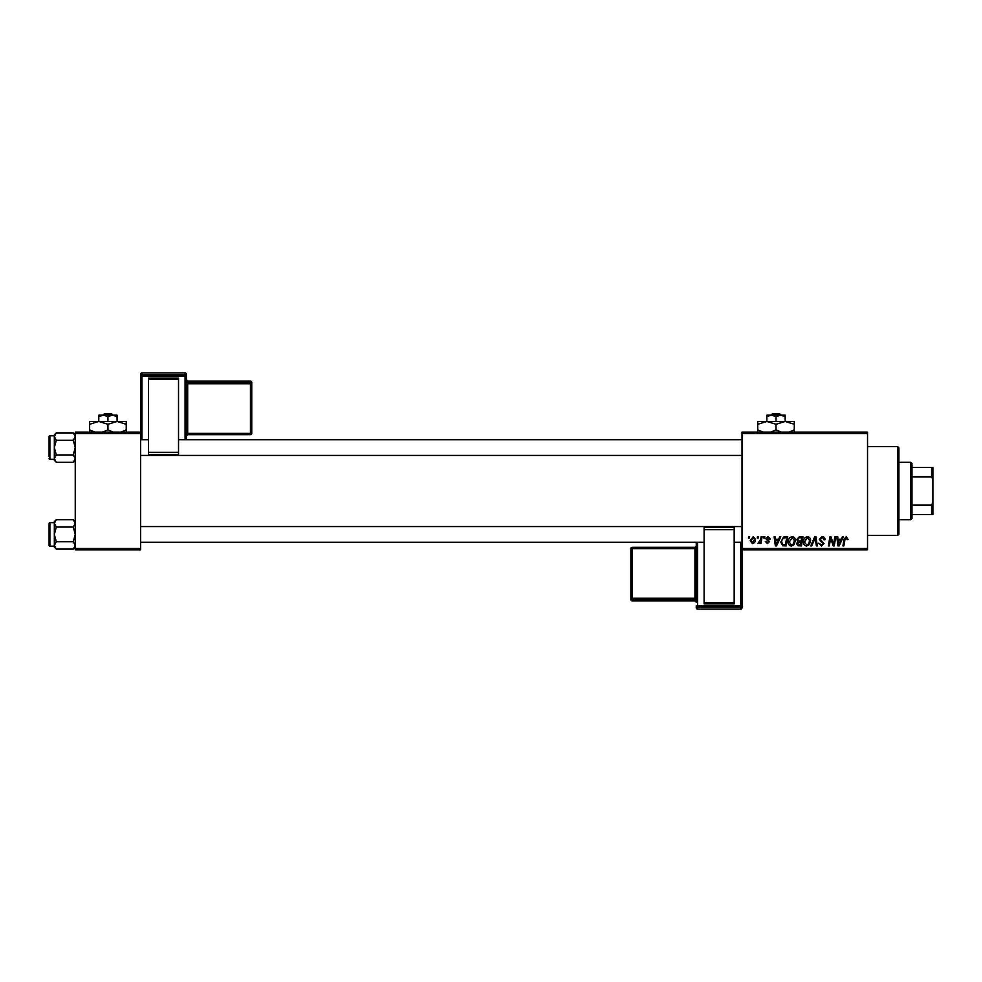 <?xml version="1.0" encoding="UTF-8"?>
<svg xmlns="http://www.w3.org/2000/svg" width="982" height="982" viewBox="0 0 982 982"><rect width="100%" height="100%" fill="white"/><g stroke="black" fill="none" stroke-linecap="round" stroke-linejoin="round"><path stroke-width="1.47" d="M742.024 432.166L867.536 432.166L867.536 433.479L742.024 433.479L742.024 432.166M788.251 541.954C788.239 539.044 789.565 537.277 792.241 536.638C794.352 537.019 795.395 538.345 795.383 540.603L794.131 544.642L791.418 546.029C789.246 545.636 788.19 544.274 788.251 541.954M778.616 539.253L779.745 536.761L780.776 536.761L776.517 545.906L775.363 545.906L774.111 536.761L775.056 536.761L775.363 539.253L778.616 539.253M846.288 536.638L848.067 539.499L847.122 539.609L846.226 537.706L844.974 539.437L843.882 545.906L842.912 545.906L844.041 539.204L846.288 536.638M819.27 539.327L822.143 536.638C824.07 536.737 825.015 537.78 824.978 539.732L824.033 539.855L823.788 538.504L822.081 537.706L820.228 539.241L824.033 543.598L821.468 546.029L818.804 543.181L821.504 544.961L823.076 543.66L819.27 539.327M810.727 545.906L814.716 536.761L815.932 536.761L817.331 545.906L816.373 545.906L815.17 538.062L811.746 545.906L810.727 545.906M803.472 541.954C803.448 539.044 804.786 537.277 807.462 536.638C809.561 537.019 810.616 538.345 810.604 540.603L809.34 544.642L806.627 546.029C804.454 545.636 803.399 544.274 803.472 541.954M748.456 538.062L748.677 536.761L749.622 536.761L749.426 538.062L748.456 538.062M742.024 548.521L867.536 548.521L867.536 549.834L742.024 549.834L742.024 433.479M867.536 548.521L867.536 433.479M796.697 539.609L799.323 536.761L802.994 536.761L801.447 545.906L797.838 545.759L796.574 543.684L797.838 541.45L796.697 539.609M841.255 539.253L842.372 536.761L843.403 536.761L839.156 545.906L837.99 545.906L836.738 536.761L837.695 536.761L838.002 539.253L841.255 539.253M833.853 542.346L834.835 536.761L835.792 536.761L834.234 545.906L833.227 545.906L830.612 538.148L829.336 545.906L828.366 545.906L829.925 536.761L830.919 536.761L833.558 544.507L833.853 542.346M768.034 536.638L770.305 539.02L769.36 539.13L767.998 537.473L766.746 538.492L769.471 541.634L767.482 543.537L765.309 541.512L767.531 542.702L768.525 541.782L765.788 538.566L768.034 536.638M783.599 536.982L787.785 536.761L786.226 545.906L782.789 545.796L780.764 542.162L783.599 536.982M750.223 540.751L753.182 536.638L755.453 539.29C755.539 541.61 754.532 543.021 752.445 543.537L750.223 540.751M757.245 538.062L757.466 536.761L758.423 536.761L758.227 538.062L757.245 538.062M760.657 539.425L761.136 536.761L762.106 536.761L760.976 543.414L760.019 543.414L760.252 542.039L758.067 543.292L760.657 539.425M763.665 538.062L763.886 536.761L764.843 536.761L764.647 538.062L763.665 538.062M75.246 432.166L140.622 432.166L140.622 433.479L75.246 433.479L75.246 432.166M140.622 548.521L140.622 549.834L75.246 549.834L75.246 548.521L140.622 548.521L140.622 433.479M75.246 548.521L75.246 433.479M800.661 544.838L801.14 541.99L798.047 542.371L797.519 543.647L800.661 544.838M801.324 540.922L801.852 537.829L799.127 537.878L797.642 539.634L799.311 540.922L801.324 540.922M808.591 543.942L809.647 540.554L807.388 537.706L804.418 542.052L806.664 544.961L808.591 543.942M839.463 543.034L840.727 540.321L838.137 540.321L838.714 544.912L839.463 543.034M776.836 543.034L778.1 540.321L775.498 540.321L776.075 544.912L776.836 543.034M785.453 544.838L786.631 537.829L785.416 537.829C782.887 538.062 781.66 539.523 781.721 542.224L782.863 544.691L785.453 544.838M793.382 543.942L794.438 540.554L792.179 537.706L789.209 542.052L791.443 544.961L793.382 543.942M752.482 542.702L754.495 539.388L753.182 537.473L751.169 540.751L752.482 542.702M897.597 446.552L898.911 447.853L898.911 534.147L897.597 535.448L897.597 446.552L867.536 446.552M897.597 535.448L867.536 535.448M75.246 521.675L73.282 519.711L75.246 523.381L73.282 527.064L56.293 527.064L54.329 523.381L56.293 519.711L73.282 519.711M54.366 545.931L54.329 547.134L56.293 549.098L54.329 545.427L56.293 541.757L54.329 534.404L56.293 527.064M49.1 545.391A0.786 0.786 0 0 0 49.886 546.176L49.886 522.645A0.786 0.786 0 0 0 49.1 523.418L49.1 545.391L49.1 523.418A0.786 0.786 0 0 1 49.886 522.645L54.329 522.645M49.886 546.176L54.329 546.176M73.282 527.064L75.246 534.404L73.282 541.757L75.246 545.427L73.282 549.098L56.293 549.098M73.282 541.757L56.293 541.757M74.706 547.305L75.246 545.427M54.869 521.503L54.366 522.878M56.293 519.711L54.329 521.675L54.329 545.427M49.1 454.089L49.1 441.053M75.246 434.866L73.282 432.902L75.246 436.573L73.282 440.243L56.293 440.243L54.329 436.573L56.293 432.902L73.282 432.902M54.366 459.122L54.329 460.325L56.293 462.289L54.329 458.619L56.293 454.936L54.329 447.596L56.293 440.243M54.329 435.824L49.886 435.824A0.786 0.786 0 0 0 49.1 436.609L49.1 456.74M49.1 438.438L49.1 436.609A0.786 0.786 0 0 1 49.886 435.824L49.886 459.355A0.786 0.786 0 0 1 49.1 458.582M49.886 459.355L54.329 459.355M73.282 440.243L75.246 447.596L73.282 454.936L75.246 458.619L73.282 462.289L56.293 462.289M73.282 454.936L56.293 454.936M74.706 460.497L75.246 458.619M54.869 434.695L54.366 436.069M56.293 432.902L54.329 434.866L54.329 458.619M910.67 462.24L911.983 463.541L911.983 518.459L910.67 519.76L910.67 462.24L898.911 462.24M911.983 467.469L932.9 467.469L932.9 514.531L931.587 514.531L931.587 505.141L932.9 502.403M911.983 505.141L931.587 505.141M932.9 479.597L931.587 476.859L931.587 467.469M911.983 476.859L931.587 476.859M911.983 514.531L931.587 514.531M251.748 382.403A1.313 1.313 0 0 0 250.435 381.09L250.435 381.09A1.313 1.301 0 0 1 251.748 382.403L251.748 433.344A1.313 1.301 180 0 1 250.435 434.645L187.685 434.645L186.371 435.959L186.371 374.24L186.371 439.752L186.371 381.077L186.371 383.79L187.685 383.741L187.685 433.393L250.435 433.393L250.435 383.741L187.685 383.741L187.685 382.391L250.435 382.391L250.435 381.09L187.685 381.09L187.685 382.391A1.313 1.301 180 0 1 186.371 381.077M148.466 378.082L178.528 378.082L178.528 379.15L148.466 379.15L148.466 378.082M178.528 452.321L178.528 454.838L148.466 454.838L148.466 452.321L178.528 452.321L178.528 379.15M178.528 454.838L148.466 454.838M148.466 452.321L148.466 379.15M141.924 372.927A1.313 1.313 0 0 0 140.622 374.24L140.622 432.166L140.622 374.24A1.313 1.301 180 0 1 141.924 372.927L141.924 374.866L185.07 374.866L185.07 372.927L141.924 372.927L185.07 372.927A1.313 1.301 180 0 1 186.371 374.24A1.313 1.313 0 0 0 185.07 372.927M251.748 433.344A1.313 1.313 0 0 1 250.435 434.658L251.748 432.055M696.263 542.248L696.263 598.21L694.949 598.259L694.949 548.607L632.199 548.607L632.199 598.259L694.949 598.259L694.949 599.609L632.199 599.609L632.199 600.91L694.949 600.91L694.949 599.609A1.313 1.301 -0 0 1 696.263 600.923L696.263 542.248M696.263 607.76A1.313 1.313 0 0 0 697.564 609.073L697.564 609.073A1.313 1.301 -0 0 1 696.263 607.76L696.263 605.82A1.313 1.301 -0 0 0 697.564 607.134L697.564 609.073L740.71 609.073L740.71 607.134L697.564 607.134L697.564 605.771L740.71 605.771L740.71 542.248M696.263 602.212L696.263 602.212A1.313 1.301 180 0 0 694.949 600.91L696.263 602.212M734.18 603.918L704.106 603.918L704.106 602.85L734.18 602.85L734.18 603.918M704.106 529.679L704.106 527.162L734.18 527.162L734.18 529.679L704.106 529.679L704.106 602.85M704.106 527.162L734.18 527.162M734.18 529.679L734.18 602.85M740.71 609.073A1.313 1.313 0 0 0 742.024 607.76L742.024 549.834L742.024 607.76A1.313 1.301 -0 0 1 740.71 609.073L697.564 609.073M630.886 548.656A1.313 1.313 0 0 1 632.199 547.342L632.199 548.607L630.886 548.656L630.886 599.597L630.886 548.656A1.313 1.301 -0 0 1 632.199 547.355L694.949 547.342L694.949 548.607L696.263 548.557M772.318 413.864L770.944 415.165L772.318 413.864L779.708 413.864L781.071 415.165L779.708 413.864M776.013 416.589L780.592 415.165L766.856 415.165L766.856 416.589L771.435 415.165L776.013 416.589L776.013 421.45M766.856 416.589L766.856 421.45L794.315 421.45L794.315 429.858L788.976 432.166M785.158 416.589L785.158 415.165L780.592 415.165L785.158 416.589L785.158 421.45L794.315 424.273M763.665 432.325L757.711 429.858L757.711 421.45L766.856 421.45L776.013 424.273L776.013 429.858L770.674 432.166M757.711 429.858L757.711 432.694M757.711 424.273L766.856 421.45M776.013 424.273L785.158 421.45M781.353 432.166L776.013 429.858M794.315 432.694L794.315 429.858M104.239 413.864L102.864 415.165L104.239 413.864L111.629 413.864L112.991 415.165L111.629 413.864M107.934 416.589L112.513 415.165L98.777 415.165L98.777 416.589L103.356 415.165L107.934 416.589L107.934 421.45M98.777 416.589L98.777 421.45L126.236 421.45L126.236 429.858L120.896 432.166M117.079 416.589L117.079 415.165L112.513 415.165L117.079 416.589L117.079 421.45L126.236 424.273M94.972 432.166L89.632 429.858L89.632 421.45L98.777 421.45L107.934 424.273L107.934 429.858L102.594 432.166M89.632 429.858L89.632 432.694M89.632 424.273L98.777 421.45M107.934 424.273L117.079 421.45M113.274 432.166L107.934 429.858M126.236 432.694L126.236 429.858M185.07 439.752L185.07 376.229L141.924 376.229L141.924 439.752M251.748 383.692A1.313 1.301 180 0 0 250.435 382.391L250.435 383.741L251.748 383.692M186.371 435.959A1.313 1.301 0 0 1 187.685 434.645L187.685 433.393L186.371 433.443M187.685 381.09L187.685 381.09A1.313 1.301 0 0 1 186.371 379.788L187.685 381.09L250.435 381.09M186.371 376.18A1.313 1.301 180 0 0 185.07 374.866L185.07 376.229L186.371 376.18M141.924 374.866A1.313 1.301 180 0 0 140.622 376.18L141.924 376.229L141.924 374.866M697.564 542.248L697.564 605.771L696.263 605.82M630.886 598.308A1.313 1.301 -0 0 0 632.199 599.609L632.199 598.259L630.886 598.308M632.199 600.91A1.313 1.301 180 0 1 630.886 599.597A1.313 1.313 0 0 0 632.199 600.91L694.949 600.91M696.263 546.041A1.313 1.301 180 0 1 694.949 547.355L696.263 546.041M740.71 607.134A1.313 1.301 -0 0 0 742.024 605.82L740.71 605.771L740.71 607.134M75.246 547.134L73.282 549.098M742.024 542.248L734.18 542.248M704.106 542.248L140.622 542.248M742.024 526.561L140.622 526.561M140.622 439.752L148.466 439.752M178.528 439.752L742.024 439.752M140.622 455.439L742.024 455.439M75.246 460.325L73.282 462.289M910.67 519.76L898.911 519.76M250.435 434.658L187.685 434.658M632.199 547.342L694.949 547.342"/></g></svg>

